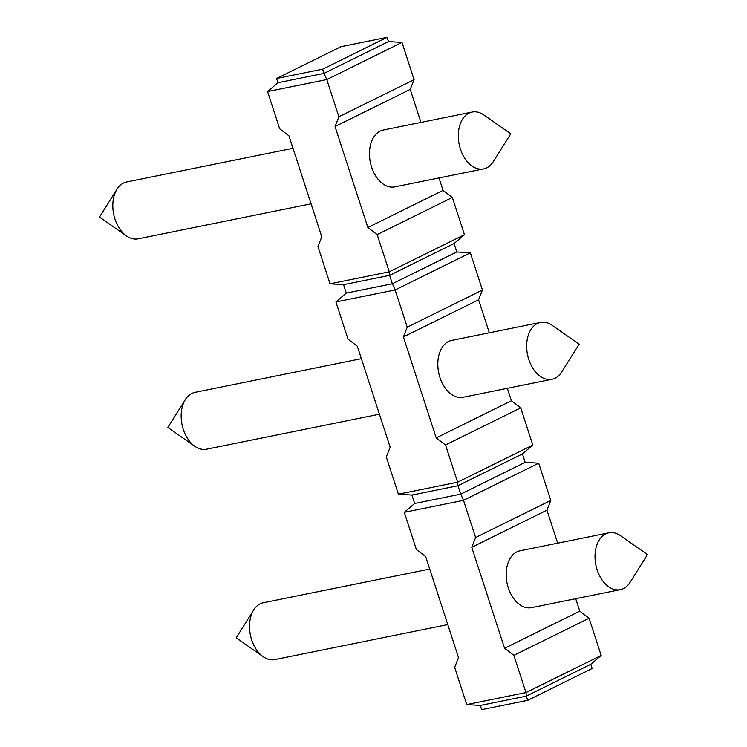 <?xml version="1.0" encoding="UTF-8"?>
<svg xmlns="http://www.w3.org/2000/svg" width="747" height="747" viewBox="0 0 747 747"><rect width="100%" height="100%" fill="white"/><g stroke="black" fill="none" stroke-linecap="round" stroke-linejoin="round"><path stroke-width="1.12" d="M527.718 700.331L481.647 709.65L480.284 705.439L526.346 696.12L527.718 700.331L592.166 668.5L590.793 664.288L526.346 696.12L525.981 692.581L513.889 655.362L589.075 618.227L601.167 655.446L590.793 664.288M480.284 705.439L466.754 704.57L454.662 667.351L458.509 657.603L425.697 556.618L416.378 549.54L404.286 512.321L414.66 503.478L460.722 494.15L463.513 500.331L404.286 512.321M575.713 598.702L579.765 611.149L589.075 618.227M414.66 503.478L411.924 495.056L457.986 485.737L460.722 494.15L525.169 462.328L538.708 463.196L550.8 500.415L546.953 510.164L557.673 543.172M532.816 445.063L522.442 453.905L457.986 485.737L457.622 482.198L532.816 445.063L520.715 407.843L445.529 444.979L457.622 482.198L398.394 494.187L386.302 456.968L390.149 447.22L357.337 346.235L348.018 339.157L335.926 301.937L346.3 293.095L392.371 283.767L395.154 289.948L335.926 301.937M507.362 388.319L511.406 400.765L520.715 407.843M346.3 293.095L343.564 284.672L389.635 275.354L392.371 283.767L456.819 251.944L470.349 252.813L482.441 290.032L478.594 299.78L489.322 332.788M464.457 234.679L454.083 243.522L389.635 275.354L389.262 271.815L464.457 234.679L452.365 197.46L377.17 234.595L389.262 271.815L330.034 283.804L317.942 246.585L321.789 236.836L288.977 135.851L279.667 128.773L267.575 91.554L326.794 79.565L324.011 73.383L388.459 41.561L387.095 37.35L341.024 46.669L276.577 78.5L277.949 82.712L267.575 91.554M439.003 177.935L443.046 190.382L452.365 197.46M414.081 79.649L338.895 116.784L326.794 79.565L401.989 42.43L414.081 79.649L410.234 89.397L420.963 122.405M538.708 463.196L463.513 500.331L475.606 537.551L471.759 547.299L504.57 648.284L513.889 655.362M601.167 655.446L525.981 692.581L466.754 704.57M550.8 500.415L475.606 537.551M470.349 252.813L395.154 289.948L407.246 327.167L403.399 336.916L436.211 437.901L445.529 444.979M482.441 290.032L407.246 327.167M338.895 116.784L335.048 126.532L367.86 227.518L377.17 234.595M522.442 453.905L525.169 462.328M411.924 495.056L398.394 494.187M429.74 569.065L263.364 602.745A29.002 19.105 78.6 0 0 260.227 603.819A29.002 19.105 -101.4 0 0 253.728 609.944A29.002 19.105 -101.4 0 0 263.196 656.697A29.002 19.105 -101.4 0 0 274.868 659.592L447.78 624.595M401.989 42.43L388.459 41.561M277.949 82.712L324.011 73.383L322.639 69.182L276.577 78.5M387.095 37.35L322.639 69.182M293.02 148.298L126.645 181.979A29.002 19.105 78.6 0 0 123.516 183.052A29.002 19.105 -101.4 0 0 117.018 189.187A29.002 19.105 -101.4 0 0 126.476 235.931A29.002 19.105 -101.4 0 0 138.158 238.825L311.069 203.828M361.38 358.681L195.004 392.362A29.002 19.105 78.6 0 0 191.876 393.436A29.002 19.105 -101.4 0 0 185.377 399.561A29.002 19.105 -101.4 0 0 194.836 446.314A29.002 19.105 -101.4 0 0 206.508 449.208L379.42 414.212M454.083 243.522L456.819 251.944M343.564 284.672L330.034 283.804M471.759 547.299L546.953 510.164M504.57 648.284L579.765 611.149M608.842 532.816L520.005 550.8A29.002 19.105 78.6 0 0 516.877 551.874A29.002 19.105 78.6 0 0 507.605 585.452A29.002 19.105 78.6 0 0 531.509 607.647L620.355 589.663A29.002 19.105 -101.4 0 1 596.442 567.468A29.002 19.105 -101.4 0 1 605.714 533.89A29.002 19.105 78.6 0 1 608.842 532.816A29.002 19.105 78.6 0 1 620.524 535.711L647.5 554.582L629.982 582.455A29.002 19.105 78.6 0 1 623.484 588.589A29.002 19.105 -101.4 0 1 620.355 589.663M403.399 336.916L478.594 299.78M436.211 437.901L511.406 400.765M540.492 322.433L451.646 340.417A29.002 19.105 78.6 0 0 448.517 341.491A29.002 19.105 78.6 0 0 439.245 375.069A29.002 19.105 78.6 0 0 463.159 397.264L551.996 379.28A29.002 19.105 -101.4 0 1 528.082 357.085A29.002 19.105 -101.4 0 1 537.354 323.507A29.002 19.105 78.6 0 1 540.492 322.433A29.002 19.105 78.6 0 1 552.164 325.328L579.149 344.199L561.623 372.071A29.002 19.105 78.6 0 1 555.124 378.206A29.002 19.105 -101.4 0 1 551.996 379.28M335.048 126.532L410.234 89.397M367.86 227.518L443.046 190.382M472.132 112.05L383.295 130.034A29.002 19.105 78.6 0 0 380.158 131.108A29.002 19.105 78.6 0 0 370.885 164.685A29.002 19.105 78.6 0 0 394.799 186.881L483.636 168.897A29.002 19.105 -101.4 0 1 459.732 146.701A29.002 19.105 -101.4 0 1 468.995 113.124A29.002 19.105 78.6 0 1 472.132 112.05A29.002 19.105 78.6 0 1 483.804 114.945L510.789 133.816L493.272 161.688A29.002 19.105 78.6 0 1 486.773 167.823A29.002 19.105 -101.4 0 1 483.636 168.897M253.728 609.944L236.211 637.826L263.196 656.697M117.018 189.187L99.5 217.06L126.476 235.931M185.377 399.561L167.851 427.443L194.836 446.314"/></g></svg>
